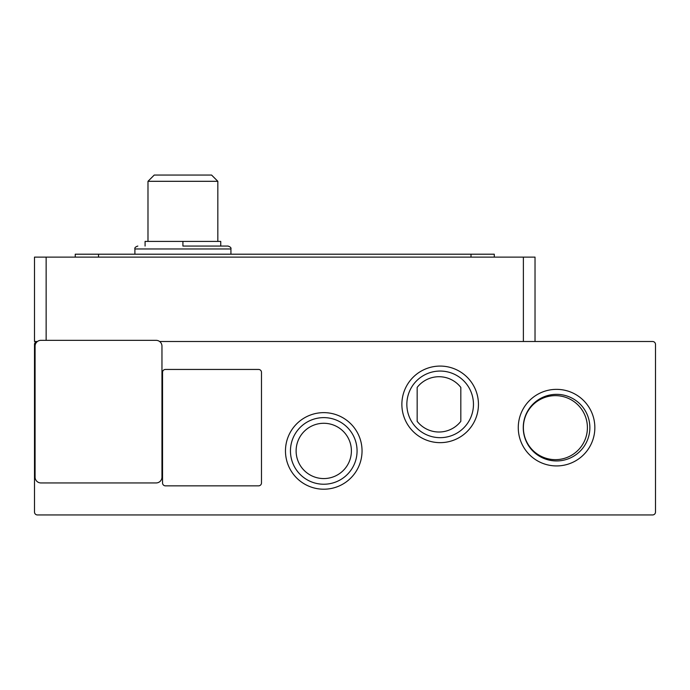 <?xml version="1.0" encoding="UTF-8"?>
<svg xmlns="http://www.w3.org/2000/svg" width="690" height="690" viewBox="0 0 690 690"><rect width="100%" height="100%" fill="white"/><g stroke="black" fill="none" stroke-linecap="round" stroke-linejoin="round"><path stroke-width="1.03" d="M182.91 246.063L228.019 246.063L182.91 246.063L182.91 241.405L220.74 241.405L220.74 246.063M323.757 489.21A38.286 38.286 0 0 1 285.47 450.924A38.286 38.286 0 0 1 323.757 412.637A38.286 38.286 0 0 1 362.043 450.924A38.286 38.286 0 0 1 323.757 489.21M323.757 417.623A33.301 33.301 0 0 0 290.456 450.924A33.301 33.301 0 0 0 323.757 484.233A33.301 33.301 0 0 0 357.066 450.924A33.301 33.301 0 0 0 323.757 417.623M556.563 465.931A38.286 38.286 0 0 1 518.268 427.645A38.286 38.286 0 0 1 556.563 389.358A38.286 38.286 0 0 1 594.849 427.645A38.286 38.286 0 0 1 556.563 465.931M556.563 394.344A33.301 33.301 0 0 0 523.253 427.645A33.301 33.301 0 0 0 556.563 460.946A33.301 33.301 0 0 0 589.864 427.645A33.301 33.301 0 0 0 556.563 394.344M440.16 442.652A38.286 38.286 0 0 1 401.873 404.366A38.286 38.286 0 0 1 440.16 366.079A38.286 38.286 0 0 1 478.446 404.366A38.286 38.286 0 0 1 440.16 442.652M440.16 371.056A33.301 33.301 0 0 0 406.85 404.366A33.301 33.301 0 0 0 440.16 437.667A33.301 33.301 0 0 0 473.461 404.366A33.301 33.301 0 0 0 440.16 371.056M351.4 450.924A27.643 27.643 0 0 1 323.757 478.567A27.643 27.643 0 0 1 296.113 450.924A27.643 27.643 0 0 1 323.757 423.281A27.643 27.643 0 0 1 351.4 450.924M587.406 427.645A32.007 32.007 0 0 1 555.398 459.652A32.007 32.007 0 0 1 523.382 427.645A32.007 32.007 0 0 1 555.398 395.637A32.007 32.007 0 0 1 587.406 427.645M217.833 181.306L147.988 181.306L154.241 175.053L211.58 175.053L217.833 181.306L217.833 241.405M159.632 341.507L652.593 341.507A2.907 2.907 0 0 1 655.5 344.422L655.5 512.032A2.907 2.907 0 0 1 652.593 514.947L37.407 514.947A2.907 2.907 0 0 1 34.5 512.032L34.5 344.422A2.907 2.907 0 0 1 37.407 341.507L34.5 341.507L34.5 257.12L523.382 257.12L523.382 341.507M165.453 485.846A2.907 2.907 0 0 1 162.538 482.94L162.538 372.359A2.907 2.907 0 0 1 165.453 369.443L258.569 369.443A2.907 2.907 0 0 1 261.484 372.359L261.484 482.94A2.907 2.907 0 0 1 258.569 485.846L165.453 485.846M35.078 346.164L35.078 477.118A5.822 5.822 0 0 0 40.9 482.94L156.138 482.94A5.822 5.822 0 0 0 161.96 477.118L161.96 346.164A5.822 5.822 0 0 0 156.138 340.343L40.9 340.343A5.822 5.822 0 0 0 35.078 346.164M535.026 341.507L535.026 257.12L523.382 257.12M98.523 257.12L98.523 254.205L75.245 254.205L75.245 257.12M98.523 254.205L471.003 254.205L471.003 257.12M494.282 257.12L494.282 254.205L471.003 254.205M460.817 421.331A27.643 27.643 0 0 1 417.165 421.331L417.165 387.401A27.643 27.643 0 0 1 460.817 387.401L460.817 421.331M182.91 241.405L145.081 241.405L145.081 246.063M230.926 254.205L230.926 248.969L134.895 248.969C134.49 247.822 135.456 246.856 137.81 246.063M46.144 340.343L46.144 257.12M134.895 254.205L134.895 248.969M230.926 248.969C231.331 247.822 230.365 246.856 228.019 246.063M147.988 241.405L147.988 181.306"/></g></svg>
